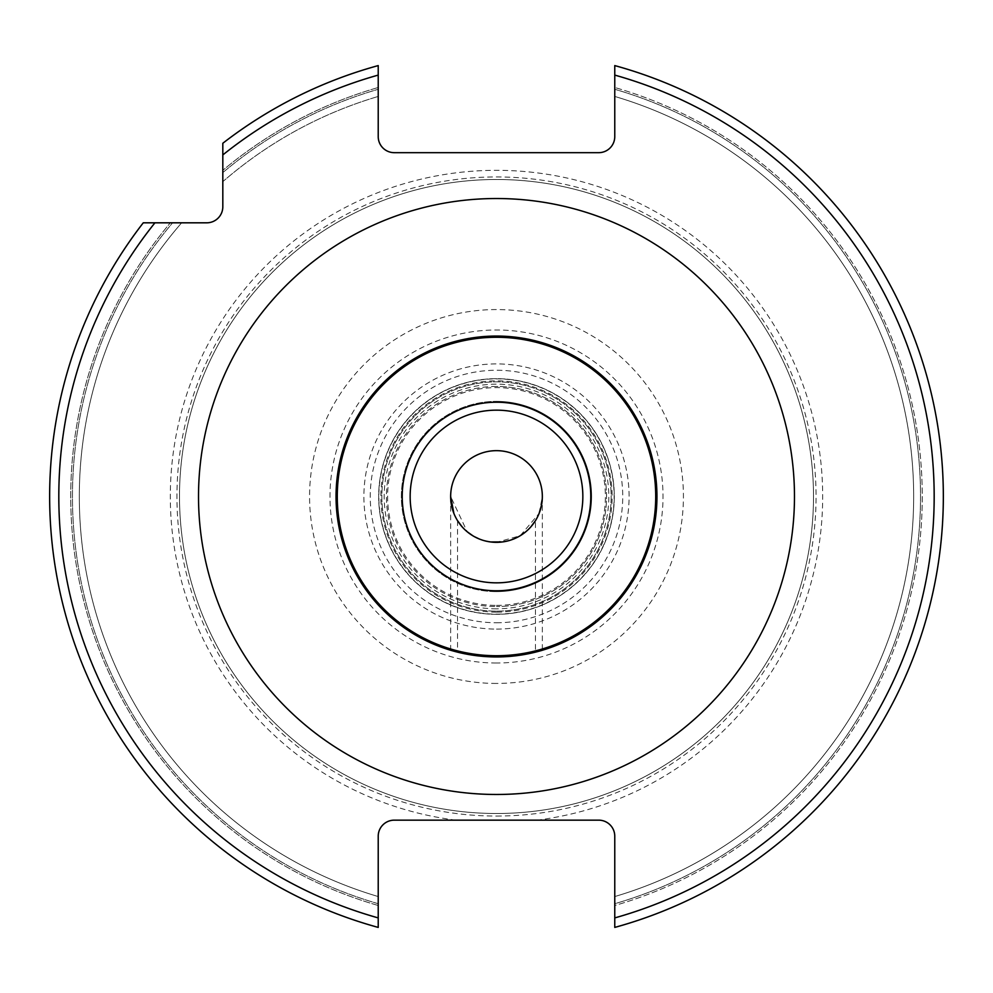 <?xml version="1.0" encoding="UTF-8"?>
<svg xmlns="http://www.w3.org/2000/svg" width="993" height="993" viewBox="0 0 993 993"><rect width="100%" height="100%" fill="white"/><g stroke="black" fill="none" stroke-linecap="round" stroke-linejoin="round"><path stroke-width="0.74" stroke-dasharray="4.96 3.72" d="M496.5 816.06A319.56 319.56 0 0 0 816.06 496.5A319.56 319.56 0 0 0 496.5 176.94A319.56 319.56 0 0 0 176.94 496.5A319.56 319.56 0 0 0 496.5 816.06M496.5 813.503A317.003 317.003 0 0 1 179.497 496.5A317.003 317.003 0 0 1 496.5 179.497A317.003 317.003 0 0 1 813.503 496.5A317.003 317.003 0 0 1 496.5 813.503A317.003 317.003 0 0 1 179.497 496.5A317.003 317.003 0 0 1 496.5 179.497A317.003 317.003 0 0 1 813.503 496.5A317.003 317.003 0 0 1 496.5 813.503A317.003 317.003 0 0 0 813.503 496.5A317.003 317.003 0 0 0 496.5 179.497A317.003 317.003 0 0 0 179.497 496.5A317.003 317.003 0 0 0 496.5 813.503M496.5 820.156L394.271 820.156A16.049 16.049 0 0 0 378.221 836.193L378.221 927.412A446.85 446.85 0 0 1 143.265 222.817L206.767 222.817A16.049 16.049 0 0 0 222.817 206.767L222.817 170.349A425.761 425.761 0 0 1 378.221 87.496L378.221 65.588L378.221 87.496A425.761 425.761 0 0 0 222.817 170.349L222.817 143.265A446.85 446.85 0 0 1 378.221 65.588L378.221 136.637A16.049 16.049 0 0 0 394.271 152.674L598.729 152.674A16.049 16.049 0 0 0 614.766 136.637L614.766 65.588A446.85 446.85 0 0 1 614.766 927.412L614.766 836.193A16.049 16.049 0 0 0 598.729 820.156L496.5 820.156M378.221 905.504A425.761 425.761 0 0 1 170.349 222.817A425.761 425.761 0 0 0 378.221 905.504L378.221 903.717A424.048 424.048 0 0 1 172.596 222.817L181.645 222.817L172.596 222.817A424.048 424.048 0 0 0 378.221 903.717L378.221 927.412A446.85 446.85 0 0 1 143.265 222.817A446.85 446.85 0 0 0 378.221 927.412M614.766 927.412L614.766 903.717A424.048 424.048 0 0 0 614.766 89.283A424.048 424.048 0 0 1 614.766 903.717L614.766 905.504A425.761 425.761 0 0 0 614.766 87.496A425.761 425.761 0 0 1 614.766 905.504L614.766 927.412A446.85 446.85 0 0 0 614.766 65.588A446.85 446.85 0 0 1 614.766 927.412M614.766 896.555A417.172 417.172 0 0 0 614.766 96.445A417.172 417.172 0 0 1 614.766 896.555A417.172 417.172 0 0 0 614.766 96.445M378.221 896.555A417.172 417.172 0 0 1 181.645 222.817A417.172 417.172 0 0 0 378.221 896.555A417.172 417.172 0 0 1 181.645 222.817M222.817 181.657L222.817 172.596L222.817 181.657A417.172 417.172 0 0 1 378.221 96.445A417.172 417.172 0 0 0 222.817 181.657A417.172 417.172 0 0 1 378.221 96.445M170.349 222.817L143.265 222.817L170.349 222.817M378.221 65.588A446.85 446.85 0 0 0 222.817 143.265A446.85 446.85 0 0 1 378.221 65.588M496.5 336.056A160.444 160.444 0 0 0 336.044 496.5A160.444 160.444 0 0 0 496.5 656.944A160.444 160.444 0 0 0 656.944 496.5A160.444 160.444 0 0 0 496.5 336.056M496.5 656.944L493.943 656.932L496.5 656.944M502.731 656.832L508.838 656.472M510.588 656.336L514.597 655.926M519.836 655.243L520.804 655.095M523.299 654.697L533.167 652.699M530.423 653.32L531.702 653.034M533.688 652.575L535.326 652.178M531.565 526.017L535.463 520.642L535.463 652.14L525.632 654.288L502.508 656.832M484.919 540.85L496.5 542.339L502.235 541.979L490.753 541.979L496.5 542.339A45.839 45.839 0 0 1 450.648 496.5A45.839 45.839 0 0 1 496.5 450.661A45.839 45.839 0 0 1 542.339 496.5A45.839 45.839 0 0 1 496.5 542.339L520.183 535.748L539.1 513.418L535.45 520.68M508.019 540.875L513.629 539.025M518.495 536.716L524.85 532.521M526.265 531.354L530.299 527.457M535.463 520.642L531.305 526.34M529.108 528.723L525.942 531.64M525.756 531.789L518.334 536.803M513.555 539.05L507.994 540.875M484.845 540.837L479.309 539M474.431 536.679L470.322 534.135M466.685 531.317L463.495 528.313M460.901 525.396L459.163 523.112M459.089 523.001L458.021 521.424M457.984 521.362L461.708 526.352M463.892 528.723L467.033 531.627M467.293 531.838L474.617 536.779M479.396 539.038L484.944 540.862M490.592 656.845L484.174 656.472M482.573 656.348L478.415 655.926M473.189 655.243L471.948 655.057M469.726 654.697L464.538 653.729M462.788 653.369L461.323 653.046M459.325 652.587L457.686 652.178M457.624 652.165L459.188 652.55M461.062 652.984L461.919 653.183M464.24 653.667L476.739 655.728M472.904 655.206L474.257 655.405M478.192 655.901L482.263 656.323M484.013 656.46L490.468 656.832M496.5 611.154A114.654 114.654 0 0 0 611.154 496.5A114.654 114.654 0 0 0 496.5 381.846A114.654 114.654 0 0 0 381.846 496.5A114.654 114.654 0 0 0 496.5 611.154A114.654 114.654 0 0 1 381.846 496.5A114.654 114.654 0 0 1 496.5 381.846A114.654 114.654 0 0 1 611.154 496.5A114.654 114.654 0 0 1 496.5 611.154M496.5 614.319A117.819 117.819 0 0 1 378.681 496.5A117.819 117.819 0 0 1 496.5 378.681A117.819 117.819 0 0 1 614.307 496.5A117.819 117.819 0 0 1 496.5 614.319A117.819 117.819 0 0 1 378.681 496.5A117.819 117.819 0 0 1 496.5 378.681A117.819 117.819 0 0 1 614.307 496.5A117.819 117.819 0 0 1 496.5 614.319A117.819 117.819 0 0 0 614.307 496.5A117.819 117.819 0 0 0 496.5 378.681A117.819 117.819 0 0 0 378.681 496.5A117.819 117.819 0 0 0 496.5 614.319M496.5 605.382A108.882 108.882 0 0 0 605.37 496.5A108.882 108.882 0 0 0 496.5 387.618A108.882 108.882 0 0 0 387.618 496.5A108.882 108.882 0 0 0 496.5 605.382M496.5 591.629A95.129 95.129 0 0 0 591.617 496.5A95.129 95.129 0 0 0 496.5 401.371A95.129 95.129 0 0 0 401.371 496.5A95.129 95.129 0 0 0 496.5 591.629A95.129 95.129 0 0 1 401.371 496.5A95.129 95.129 0 0 1 496.5 401.371A95.129 95.129 0 0 0 401.371 496.5A95.129 95.129 0 0 0 496.5 591.629A95.129 95.129 0 0 0 591.617 496.5A95.129 95.129 0 0 0 496.5 401.371A95.129 95.129 0 0 1 591.617 496.5A95.129 95.129 0 0 1 496.5 591.629M496.5 386.451A110.049 110.049 0 0 0 386.438 496.5A110.049 110.049 0 0 0 496.5 606.549A110.049 110.049 0 0 1 386.438 496.5A110.049 110.049 0 0 1 496.5 386.451A110.049 110.049 0 0 1 606.549 496.5A110.049 110.049 0 0 1 496.5 606.549A110.049 110.049 0 0 0 606.549 496.5A110.049 110.049 0 0 0 496.5 386.451M490.492 541.942L487.861 541.52M484.534 540.751L478.663 538.727M475.796 537.399L472.817 535.748M450.648 650.266L450.648 496.5L467.194 531.751L462.068 526.762M457.55 520.68L453.888 513.406M472.829 535.761L478.303 538.578M478.663 538.74L484.658 540.788M489.425 656.795L482.511 656.336L489.425 656.795M464.612 653.754L455.353 651.582M455.998 651.756L456.83 651.967M459.858 652.711L464.55 653.742M469.937 654.735L475.957 655.628M503.575 656.795L510.489 656.336M512.661 656.137L516.223 655.728M517.055 655.628L523.075 654.735M536.17 651.967L537.014 651.756M539.149 513.294L542.339 496.5L542.339 650.266L528.698 653.679L497.257 656.944M542.339 496.5L541.533 505.052M530.945 526.749L525.818 531.739M520.183 535.748L516.534 537.734M514.337 538.727L508.466 540.751M504.382 541.657L502.508 541.942M496.5 663.014A166.514 166.514 0 0 1 329.986 496.5A166.514 166.514 0 0 1 496.5 329.986A166.514 166.514 0 0 1 663.014 496.5A166.514 166.514 0 0 1 496.5 663.014M496.5 629.09A132.59 132.59 0 0 0 629.09 496.5A132.59 132.59 0 0 0 496.5 363.91A132.59 132.59 0 0 0 363.897 496.5A132.59 132.59 0 0 0 496.5 629.09M496.5 683.432A186.932 186.932 0 0 1 309.568 496.5A186.932 186.932 0 0 1 496.5 309.568A186.932 186.932 0 0 1 683.42 496.5A186.932 186.932 0 0 1 496.5 683.432M456.023 820.156A326.176 326.176 0 0 1 170.957 476.218A326.176 326.176 0 0 1 496.5 170.324A326.176 326.176 0 0 1 822.043 476.218A326.176 326.176 0 0 1 536.977 820.156M222.817 154.933A437.69 437.69 0 0 1 378.221 75.096M378.221 917.904A437.69 437.69 0 0 1 154.933 222.817M614.766 917.904A437.69 437.69 0 0 0 614.766 75.096M222.817 172.596A424.048 424.048 0 0 1 378.221 89.283A424.048 424.048 0 0 0 222.817 172.596M496.5 622.748A126.248 126.248 0 0 0 622.735 496.5A126.248 126.248 0 0 0 496.5 370.252A126.248 126.248 0 0 0 370.252 496.5A126.248 126.248 0 0 0 496.5 622.748M496.5 612.135A115.635 115.635 0 0 1 380.865 496.5A115.635 115.635 0 0 1 496.5 380.865A115.635 115.635 0 0 1 612.135 496.5A115.635 115.635 0 0 1 496.5 612.135M496.5 614.133A117.633 117.633 0 0 0 614.121 496.5A117.633 117.633 0 0 0 496.5 378.867A117.633 117.633 0 0 0 378.867 496.5A117.633 117.633 0 0 0 496.5 614.133M496.5 608.821A112.321 112.321 0 0 1 384.179 496.5A112.321 112.321 0 0 1 496.5 384.179A112.321 112.321 0 0 1 608.808 496.5A112.321 112.321 0 0 1 496.5 608.821M457.525 520.655L457.525 652.14"/><path stroke-width="1.49" d="M598.729 820.156L394.271 820.156A16.049 16.049 0 0 0 378.221 836.193L378.221 917.904A437.69 437.69 0 0 1 154.933 222.817L206.767 222.817A16.049 16.049 0 0 0 222.817 206.767L222.817 154.933A437.69 437.69 0 0 1 378.221 75.096L378.221 136.637A16.049 16.049 0 0 0 394.271 152.674L598.729 152.674A16.049 16.049 0 0 0 614.766 136.637L614.766 65.588A446.85 446.85 0 0 1 614.766 927.412L614.766 836.193A16.049 16.049 0 0 0 598.729 820.156M378.221 75.096L378.221 65.588A446.85 446.85 0 0 0 222.817 143.265L222.817 154.933M154.933 222.817L143.265 222.817A446.85 446.85 0 0 0 378.221 927.412L378.221 917.904M378.221 905.504L378.221 927.412M508.838 656.472L510.588 656.336M514.597 655.926L519.836 655.243M520.804 655.095L523.299 654.697M523.075 654.735L530.423 653.32M531.702 653.034L533.688 652.575M507.994 540.875L502.235 541.979L508.019 540.875M513.629 539.025L518.495 536.716M524.85 532.521L526.265 531.354M530.299 527.457L531.565 526.017M531.305 526.34L529.108 528.723M518.334 536.803L513.555 539.05M479.309 539L474.431 536.679M470.322 534.135L466.685 531.317M463.495 528.313L460.901 525.396M461.708 526.352L463.892 528.723M474.617 536.779L479.396 539.038M484.174 656.472L482.573 656.348M478.415 655.926L473.189 655.243M471.948 655.057L469.726 654.697M464.538 653.729L462.788 653.369M461.323 653.046L459.325 652.587M459.188 652.55L461.062 652.984M461.919 653.183L464.24 653.667M464.612 653.754L472.904 655.206M474.257 655.405L478.192 655.901M482.263 656.323L484.013 656.46M496.5 450.661A45.839 45.839 0 0 0 450.648 496.5A45.839 45.839 0 0 0 496.5 542.339A45.839 45.839 0 0 0 542.339 496.5A45.839 45.839 0 0 0 496.5 450.661M497.257 656.944L496.5 656.944A160.444 160.444 0 0 1 336.044 496.5A160.444 160.444 0 0 1 496.5 336.056A160.444 160.444 0 0 1 656.944 496.5A160.444 160.444 0 0 1 496.5 656.944L503.575 656.795M502.508 541.942L490.492 541.942M487.861 541.52L484.534 540.751M478.663 538.727L475.796 537.399M472.817 535.748L467.194 531.751L472.829 535.761M462.068 526.762L457.55 520.68M453.888 513.406L450.648 496.5M482.511 656.336L480.339 656.137L482.511 656.336M455.353 651.582L455.998 651.756M452.895 650.911L451.542 650.527L452.895 650.911M451.294 650.452L450.648 650.266L451.294 650.452M456.83 651.967L459.858 652.711M464.55 653.742L469.937 654.735M475.957 655.628L476.739 655.728M510.489 656.336L512.661 656.137M516.223 655.728L517.055 655.628M533.167 652.699L536.17 651.967M537.014 651.756L539.894 650.974M540.118 650.911L541.458 650.527M541.706 650.452L542.339 650.266M541.533 505.052L539.149 513.294M535.45 520.68L530.945 526.749M525.818 531.739L520.183 535.748M516.534 537.734L514.337 538.727M508.466 540.751L504.382 541.657M614.766 917.904A437.69 437.69 0 0 0 614.766 75.096M496.5 198.526A297.974 297.974 0 0 0 198.513 496.5A297.974 297.974 0 0 0 496.5 794.474A297.974 297.974 0 0 0 794.474 496.5A297.974 297.974 0 0 0 496.5 198.526M496.5 336.056A160.444 160.444 0 0 1 656.944 496.5A160.444 160.444 0 0 1 496.5 656.944M496.5 582.841A86.341 86.341 0 0 1 410.159 496.5A86.341 86.341 0 0 1 496.5 410.159A86.341 86.341 0 0 1 582.841 496.5A86.341 86.341 0 0 1 496.5 582.841M496.5 590.785A94.285 94.285 0 0 1 402.215 496.5A94.285 94.285 0 0 1 496.5 402.215A94.285 94.285 0 0 1 590.773 496.5A94.285 94.285 0 0 1 496.5 590.785M496.5 655.728A159.228 159.228 0 0 1 337.272 496.5A159.228 159.228 0 0 1 496.5 337.272A159.228 159.228 0 0 1 655.715 496.5A159.228 159.228 0 0 1 496.5 655.728"/></g></svg>
